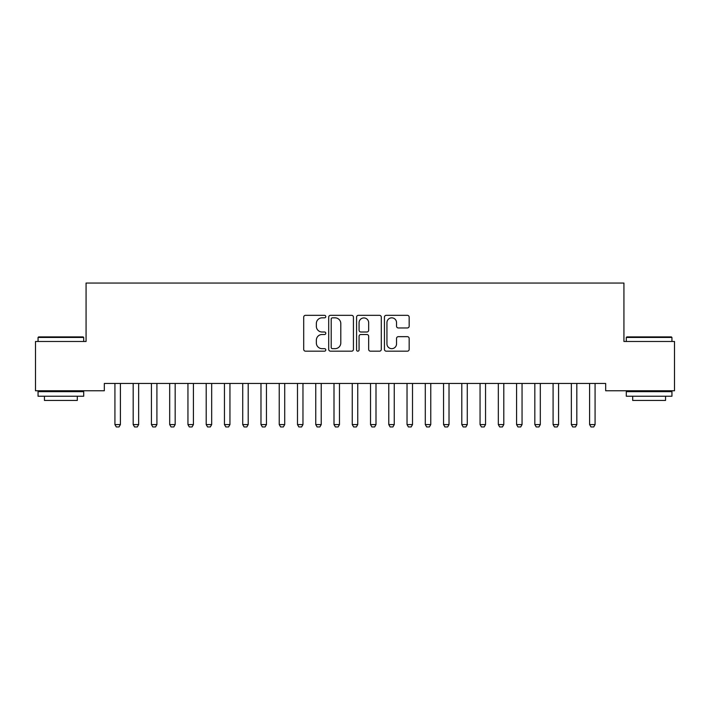 <?xml version="1.0" encoding="UTF-8"?>
<svg xmlns="http://www.w3.org/2000/svg" width="710" height="710" viewBox="0 0 710 710"><rect width="100%" height="100%" fill="white"/><g stroke="black" fill="none" stroke-linecap="round" stroke-linejoin="round"><path stroke-width="1.06" d="M325.792 316.589A1.251 1.251 0 0 0 324.532 315.338L305.495 315.338A1.793 1.793 0 0 0 303.702 317.13L303.702 349.382A1.793 1.793 0 0 0 305.495 351.175L324.532 351.175A1.251 1.251 0 0 0 325.792 349.923A1.251 1.251 0 0 0 324.532 348.663L322.074 348.663A5.733 5.733 0 0 1 316.34 342.93L316.34 340.241A5.733 5.733 0 0 1 322.074 334.508L324.532 334.508A1.251 1.251 0 0 0 325.792 333.256A1.251 1.251 0 0 0 324.532 332.005L322.074 332.005A5.733 5.733 0 0 1 316.34 326.263L316.34 323.582A5.733 5.733 0 0 1 322.074 317.84L324.532 317.84A1.251 1.251 0 0 0 325.792 316.589M407.371 327.967A1.793 1.793 0 0 0 409.164 326.174L409.164 317.13A1.793 1.793 0 0 0 407.371 315.338L386.222 315.338A1.793 1.793 0 0 0 384.438 317.13L384.438 349.382A1.793 1.793 0 0 0 386.222 351.175L407.371 351.175A1.793 1.793 0 0 0 409.164 349.382L409.164 338.457A1.793 1.793 0 0 0 407.371 336.664L398.319 336.664A1.793 1.793 0 0 0 396.535 338.457L396.535 343.871A4.793 4.793 0 0 1 391.734 348.663A4.793 4.793 0 0 1 386.941 343.871L386.941 322.642A4.793 4.793 0 0 1 391.734 317.84A4.793 4.793 0 0 1 396.535 322.642L396.535 326.174A1.793 1.793 0 0 0 398.319 327.967L407.371 327.967M605.674 383.462L104.326 383.462L104.326 390.766L35.5 390.766L35.5 341.474L86.07 341.474L86.07 283.05L623.93 283.05L623.93 341.474L674.5 341.474L674.5 390.766L605.674 390.766L605.674 383.462M353.429 317.13A1.793 1.793 0 0 0 351.636 315.338L330.496 315.338A1.793 1.793 0 0 0 328.703 317.13L328.703 349.382A1.793 1.793 0 0 0 330.496 351.175L351.636 351.175A1.793 1.793 0 0 0 353.429 349.382L353.429 317.13M358.364 315.338L379.504 315.338A1.793 1.793 0 0 1 381.297 317.13L381.297 349.382A1.793 1.793 0 0 1 379.504 351.175L370.46 351.175A1.793 1.793 0 0 1 368.667 349.382L368.667 336.3A1.793 1.793 0 0 0 366.875 334.508L360.866 334.508A1.793 1.793 0 0 0 359.074 336.3L359.074 349.923A1.251 1.251 0 0 1 357.822 351.175A1.251 1.251 0 0 1 356.571 349.923L356.571 317.13A1.793 1.793 0 0 1 358.364 315.338M332.466 317.84A1.251 1.251 0 0 0 331.206 319.101L331.206 347.412A1.251 1.251 0 0 0 332.466 348.663L335.067 348.663A5.733 5.733 0 0 0 340.8 342.93L340.8 323.582A5.733 5.733 0 0 0 335.067 317.84L332.466 317.84M368.667 322.73A4.793 4.793 0 0 0 363.875 317.938A4.793 4.793 0 0 0 359.074 322.73L359.074 330.212A1.793 1.793 0 0 0 360.866 332.005L366.875 332.005A1.793 1.793 0 0 0 368.667 330.212L368.667 322.73M114.709 383.462L114.834 383.861A1.828 1.828 0 0 1 114.922 384.412L114.922 424.58L120.398 424.58L120.398 384.412A1.828 1.828 0 0 1 120.478 383.861L120.611 383.462M120.398 424.58L119.023 426.95L116.289 426.95L114.922 424.58M132.965 383.462L133.089 383.861A1.828 1.828 0 0 1 133.178 384.412L133.178 424.58L138.654 424.58L138.654 384.412A1.828 1.828 0 0 1 138.743 383.861L138.867 383.462M138.654 424.58L137.287 426.95L134.545 426.95L133.178 424.58M151.221 383.462L151.345 383.861A1.828 1.828 0 0 1 151.434 384.412L151.434 424.58L156.91 424.58L156.91 384.412A1.828 1.828 0 0 1 156.999 383.861L157.123 383.462M156.91 424.58L155.543 426.95L152.801 426.95L151.434 424.58M38.056 337.454L38.606 336.904L83.15 336.904L83.7 337.454L38.056 337.454L38.056 341.474M83.7 396.242L38.056 396.242L38.056 391.68L83.7 391.68L83.7 396.242M77.31 396.242L77.31 400.44L44.446 400.44L44.446 396.242M626.3 337.454L626.85 336.904L671.394 336.904L671.944 337.454L626.3 337.454L626.3 341.474M671.944 396.242L626.3 396.242L626.3 391.68L671.944 391.68L671.944 396.242M665.554 396.242L665.554 400.44L632.69 400.44L632.69 396.242M169.477 383.462L169.601 383.861A1.828 1.828 0 0 1 169.69 384.412L169.69 424.58L175.166 424.58L175.166 384.412A1.828 1.828 0 0 1 175.255 383.861L175.379 383.462M175.166 424.58L173.799 426.95L171.057 426.95L169.69 424.58M187.733 383.462L187.857 383.861A1.828 1.828 0 0 1 187.946 384.412L187.946 424.58L193.422 424.58L193.422 384.412A1.828 1.828 0 0 1 193.51 383.861L193.635 383.462M193.422 424.58L192.055 426.95L189.313 426.95L187.946 424.58M205.989 383.462L206.122 383.861A1.828 1.828 0 0 1 206.202 384.412L206.202 424.58L211.678 424.58L211.678 384.412A1.828 1.828 0 0 1 211.766 383.861L211.891 383.462M211.678 424.58L210.311 426.95L207.577 426.95L206.202 424.58M224.254 383.462L224.378 383.861A1.828 1.828 0 0 1 224.458 384.412L224.458 424.58L229.942 424.58L229.942 384.412A1.828 1.828 0 0 1 230.022 383.861L230.146 383.462M229.942 424.58L228.567 426.95L225.833 426.95L224.458 424.58M242.509 383.462L242.634 383.861A1.828 1.828 0 0 1 242.722 384.412L242.722 424.58L248.198 424.58L248.198 384.412A1.828 1.828 0 0 1 248.278 383.861L248.411 383.462M248.198 424.58L246.823 426.95L244.089 426.95L242.722 424.58M260.765 383.462L260.889 383.861A1.828 1.828 0 0 1 260.978 384.412L260.978 424.58L266.454 424.58L266.454 384.412A1.828 1.828 0 0 1 266.543 383.861L266.667 383.462M266.454 424.58L265.087 426.95L262.345 426.95L260.978 424.58M279.021 383.462L279.145 383.861A1.828 1.828 0 0 1 279.234 384.412L279.234 424.58L284.71 424.58L284.71 384.412A1.828 1.828 0 0 1 284.799 383.861L284.923 383.462M284.71 424.58L283.343 426.95L280.601 426.95L279.234 424.58M297.277 383.462L297.401 383.861A1.828 1.828 0 0 1 297.49 384.412L297.49 424.58L302.966 424.58L302.966 384.412A1.828 1.828 0 0 1 303.055 383.861L303.179 383.462M302.966 424.58L301.599 426.95L298.857 426.95L297.49 424.58M315.533 383.462L315.657 383.861A1.828 1.828 0 0 1 315.746 384.412L315.746 424.58L321.222 424.58L321.222 384.412A1.828 1.828 0 0 1 321.31 383.861L321.435 383.462M321.222 424.58L319.855 426.95L317.113 426.95L315.746 424.58M333.789 383.462L333.922 383.861A1.828 1.828 0 0 1 334.002 384.412L334.002 424.58L339.478 424.58L339.478 384.412A1.828 1.828 0 0 1 339.566 383.861L339.691 383.462M339.478 424.58L338.111 426.95L335.377 426.95L334.002 424.58M352.053 383.462L352.178 383.861A1.828 1.828 0 0 1 352.258 384.412L352.258 424.58L357.742 424.58L357.742 384.412A1.828 1.828 0 0 1 357.822 383.861L357.946 383.462M357.742 424.58L356.367 426.95L353.633 426.95L352.258 424.58M370.309 383.462L370.434 383.861A1.828 1.828 0 0 1 370.522 384.412L370.522 424.58L375.998 424.58L375.998 384.412A1.828 1.828 0 0 1 376.078 383.861L376.211 383.462M375.998 424.58L374.623 426.95L371.889 426.95L370.522 424.58M388.565 383.462L388.689 383.861A1.828 1.828 0 0 1 388.778 384.412L388.778 424.58L394.254 424.58L394.254 384.412A1.828 1.828 0 0 1 394.343 383.861L394.467 383.462M394.254 424.58L392.887 426.95L390.145 426.95L388.778 424.58M406.821 383.462L406.945 383.861A1.828 1.828 0 0 1 407.034 384.412L407.034 424.58L412.51 424.58L412.51 384.412A1.828 1.828 0 0 1 412.599 383.861L412.723 383.462M412.51 424.58L411.143 426.95L408.401 426.95L407.034 424.58M425.077 383.462L425.201 383.861A1.828 1.828 0 0 1 425.29 384.412L425.29 424.58L430.766 424.58L430.766 384.412A1.828 1.828 0 0 1 430.855 383.861L430.979 383.462M430.766 424.58L429.399 426.95L426.657 426.95L425.29 424.58M443.333 383.462L443.457 383.861A1.828 1.828 0 0 1 443.546 384.412L443.546 424.58L449.022 424.58L449.022 384.412A1.828 1.828 0 0 1 449.111 383.861L449.235 383.462M449.022 424.58L447.655 426.95L444.913 426.95L443.546 424.58M461.589 383.462L461.722 383.861A1.828 1.828 0 0 1 461.802 384.412L461.802 424.58L467.278 424.58L467.278 384.412A1.828 1.828 0 0 1 467.366 383.861L467.491 383.462M467.278 424.58L465.911 426.95L463.177 426.95L461.802 424.58M479.853 383.462L479.978 383.861A1.828 1.828 0 0 1 480.058 384.412L480.058 424.58L485.542 424.58L485.542 384.412A1.828 1.828 0 0 1 485.622 383.861L485.747 383.462M485.542 424.58L484.167 426.95L481.433 426.95L480.058 424.58M498.109 383.462L498.234 383.861A1.828 1.828 0 0 1 498.322 384.412L498.322 424.58L503.798 424.58L503.798 384.412A1.828 1.828 0 0 1 503.878 383.861L504.011 383.462M503.798 424.58L502.423 426.95L499.689 426.95L498.322 424.58M516.365 383.462L516.49 383.861A1.828 1.828 0 0 1 516.578 384.412L516.578 424.58L522.054 424.58L522.054 384.412A1.828 1.828 0 0 1 522.143 383.861L522.267 383.462M522.054 424.58L520.687 426.95L517.945 426.95L516.578 424.58M534.621 383.462L534.745 383.861A1.828 1.828 0 0 1 534.834 384.412L534.834 424.58L540.31 424.58L540.31 384.412A1.828 1.828 0 0 1 540.399 383.861L540.523 383.462M540.31 424.58L538.943 426.95L536.201 426.95L534.834 424.58M552.877 383.462L553.001 383.861A1.828 1.828 0 0 1 553.09 384.412L553.09 424.58L558.566 424.58L558.566 384.412A1.828 1.828 0 0 1 558.655 383.861L558.779 383.462M558.566 424.58L557.199 426.95L554.457 426.95L553.09 424.58M571.133 383.462L571.257 383.861A1.828 1.828 0 0 1 571.346 384.412L571.346 424.58L576.822 424.58L576.822 384.412A1.828 1.828 0 0 1 576.91 383.861L577.035 383.462M576.822 424.58L575.455 426.95L572.713 426.95L571.346 424.58M589.389 383.462L589.522 383.861A1.828 1.828 0 0 1 589.602 384.412L589.602 424.58L595.078 424.58L595.078 384.412A1.828 1.828 0 0 1 595.166 383.861L595.291 383.462M595.078 424.58L593.711 426.95L590.977 426.95L589.602 424.58M83.7 341.474L83.7 337.454M73.29 391.68L73.29 390.766M48.466 391.68L48.466 390.766M671.944 341.474L671.944 337.454M661.534 391.68L661.534 390.766M636.71 391.68L636.71 390.766"/></g></svg>
